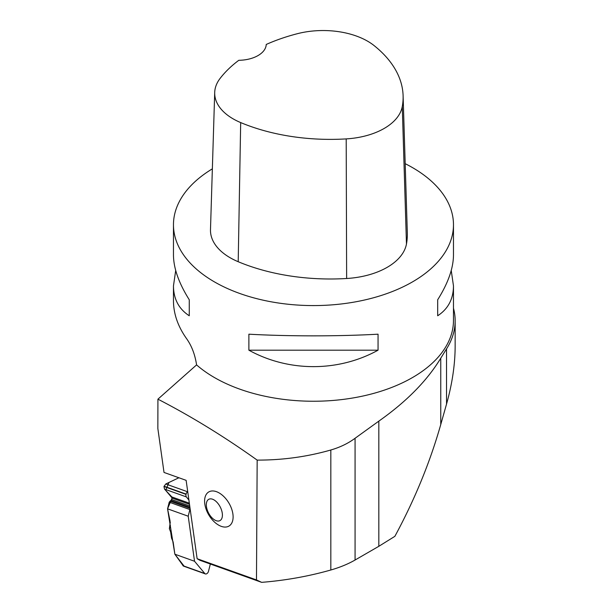<?xml version="1.0" encoding="UTF-8"?>
<svg xmlns="http://www.w3.org/2000/svg" width="613" height="613" viewBox="0 0 613 613"><rect width="100%" height="100%" fill="white"/><g stroke="black" fill="none" stroke-linecap="round" stroke-linejoin="round"><path stroke-width="0.92" d="M197.125 558.719L256.479 579.929L257.169 460.11C282.555 460.156 307.105 456.785 330.828 449.996C340.039 447.321 348.123 443.414 355.073 438.272L355.073 560.021C348.084 564.037 340 567.362 330.828 569.998C308.546 576.327 285.482 580.442 261.651 582.35L199.876 560.274L197.125 558.719L186.13 480.347L164.016 472.439L157.847 428.479L157.924 399.17L196.574 364.896A140.002 80.832 0 0 0 353.693 397.837A140.002 80.832 0 0 0 453.474 320.407L453.474 285.919C453.375 299.029 448.111 308.975 437.69 315.764L437.69 299.757C448.111 283.145 453.375 268.233 453.474 255.031L453.474 224.749A140.002 80.832 180 0 1 353.693 302.171A140.002 80.832 180 0 1 196.574 269.237A140.002 80.832 180 0 1 173.464 224.749A140.002 80.832 180 0 1 212.359 168.843M257.169 460.11C224.335 436.671 191.256 416.357 157.924 399.17M204.596 501.059A19.831 11.678 -120.7 0 0 207.501 512.545A19.831 11.678 -120.7 0 0 210.328 517.295A19.831 11.678 -120.7 0 0 231.821 522.958A19.831 11.678 -120.7 0 0 221.906 494.844A19.831 11.678 -120.7 0 0 204.596 501.059M261.651 582.35L256.479 579.929M173.464 224.749L173.464 255.031C173.571 268.233 178.827 283.145 189.256 299.757L189.256 315.764C178.827 308.975 173.571 299.029 173.464 285.919L173.464 300.837C173.54 313.695 177.824 326.177 186.329 338.299C191.601 345.594 195.018 354.46 196.574 364.896M405.193 163.679A140.002 80.832 180 0 1 412.472 167.594A140.002 80.832 180 0 1 453.474 224.749M173.464 285.919L175.701 270.479M451.237 270.479L453.474 285.919M248.886 350.192L248.886 334.192C288.631 336.407 338.315 336.407 378.052 334.192L378.052 350.192C338.315 372.114 288.631 372.114 248.886 350.192L378.052 350.192M355.073 438.272L378.826 421.131L378.826 546.306L394.872 536.329C414.733 499.572 430.027 462.309 440.755 424.541L446.532 404.097C452.241 383.753 455.122 364.344 455.152 345.87L455.152 320.775A141.687 81.797 180 0 1 446.532 348.889L440.755 358.214C427.123 380.681 406.48 401.653 378.826 421.131M453.474 308.216A141.687 81.797 180 0 1 455.152 320.775M355.073 560.021L378.826 546.306M403.101 95.712L407.316 232.84A156.805 90.532 180 0 1 406.465 244.005A67.2 38.795 180 0 1 346.636 278.501A156.805 90.532 180 0 1 238.204 261.72A67.2 38.795 180 0 1 210.489 229.637L214.703 92.502A62.978 36.359 180 0 1 220.113 78.395A152.583 88.096 180 0 1 238.809 60.296A27.999 16.168 180 0 0 266.226 44.458A152.583 88.096 180 0 1 297.405 33.692A62.978 36.359 180 0 1 374.045 45.546A152.583 88.096 180 0 1 403.101 95.712A152.583 88.096 180 0 1 402.274 106.57A62.978 36.359 180 0 1 346.199 138.898A152.583 88.096 180 0 1 240.679 122.577A62.978 36.359 180 0 1 214.703 92.502M437.69 299.757L437.69 315.764M189.256 315.764L189.256 299.757M206.32 504.729A12.038 6.567 -117.4 0 0 214.351 519.763A12.038 6.567 -117.4 0 0 222.412 515.127A12.038 6.567 -117.4 0 0 214.381 500.139A12.038 6.567 -117.4 0 0 206.32 504.729M210.343 564.014L208.489 571.316A2.912 1.916 -70.3 0 1 206.918 573.607L206.719 573.73A2.912 1.916 -70.3 0 1 205.378 573.921A2.912 1.916 -70.3 0 1 204.796 573.507L194.536 561.255L188.214 516.215L189.877 509.564A1.402 0.919 -70.3 0 1 190.145 508.943M184.053 566.09L174.866 554.221L167.556 508.828L172.115 498.001L165.648 490.323L168.989 482.454L178.904 477.757L165.778 483.979L163.97 486.492L164.499 489.097L171.862 496.951L172.092 498.101L171.724 499.572L169.219 502.177L167.556 508.828L188.214 516.215M167.556 508.828L170.054 520.935L169.855 527.793L170.414 525.556M194.536 561.255L174.866 554.221L173.15 541.992L171.563 538.214L170.644 531.977L169.38 528.743L169.855 527.793M174.866 554.221L183.402 566.067M188.896 500.032L186.375 496.913A2.912 1.916 -70.3 0 1 186.03 494.377L186.099 494.101A2.912 1.916 -70.3 0 1 187.655 491.795L187.731 491.749M440.755 358.214L440.755 424.541M446.532 348.889L446.532 404.097M330.828 449.996L330.828 569.998M402.274 106.57L406.465 244.005M346.199 138.898L346.636 278.501M240.679 122.577L238.204 261.72M170.268 522.192L169.449 528.529M204.796 573.507L182.919 565.684M187.655 491.795L165.778 483.979M186.099 494.101L164.039 486.224M186.03 494.377L163.97 486.492M186.375 496.913L164.499 489.097M189.34 503.196L171.862 496.951M189.494 504.323L172.092 498.101M189.731 506.009L171.724 499.572M189.907 507.257L171.042 500.514M190.061 508.338L169.954 501.15M189.877 509.564L169.219 502.177M207.501 512.545A33.47 33.47 0 0 0 210.328 517.295M169.364 528.85L170.253 522.061M183.44 566.083L205.378 573.921"/></g></svg>
